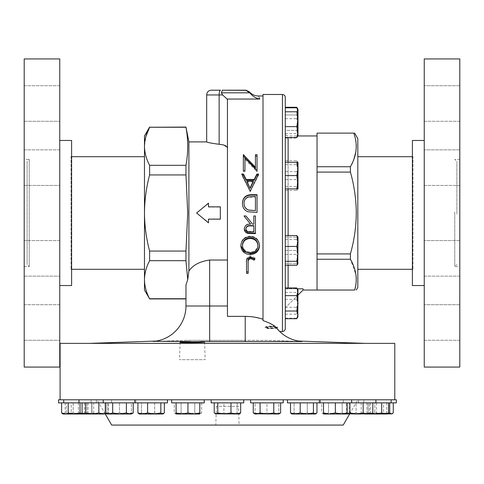 <?xml version="1.0" encoding="UTF-8"?>
<svg xmlns="http://www.w3.org/2000/svg" width="484" height="484" viewBox="0 0 484 484"><rect width="100%" height="100%" fill="white"/><g stroke="black" fill="none" stroke-linecap="round" stroke-linejoin="round"><path stroke-width="0.36" stroke-dasharray="2.42 1.81" d="M238.539 406.372L216.348 406.372L238.539 406.372L239.096 425.073L215.791 425.073L239.096 425.073M216.348 406.372L215.791 425.073M204.605 342.019L205.131 359.679L179.546 359.679L205.131 359.679M180.066 342.309L179.546 359.679M456.86 214.122L456.86 161.444L456.86 214.122M454.766 211.829L454.766 266.654L454.766 211.829M459.8 276.134L424.244 276.134L424.244 240.578L424.244 276.134L424.244 240.578L424.244 276.134L459.8 276.134L459.8 240.578L424.244 240.578L459.8 240.578L459.8 276.134M459.8 340.27L424.244 340.27L424.244 304.72L424.244 340.27L424.244 304.72L424.244 340.27L459.8 340.27L459.8 304.72L424.244 304.72L459.8 304.72L459.8 340.27M459.8 185.42L424.244 185.42L424.244 149.865L424.244 185.42L424.244 149.865L424.244 185.42L459.8 185.42L459.8 149.865L424.244 149.865L459.8 149.865L459.8 185.42M459.8 121.278L424.244 121.278L424.244 85.722L424.244 121.278L424.244 85.722L424.244 121.278L459.8 121.278L459.8 85.722L424.244 85.722L459.8 85.722L459.8 121.278M459.8 266.502L459.8 159.496L459.8 266.502L454.766 266.654L456.86 264.554M459.8 159.496L454.766 159.345L456.86 161.444M424.244 285.53L424.244 140.463L424.244 285.53M412.392 156.701L412.985 156.701L412.985 269.298L412.985 156.701L412.392 156.108L412.392 269.884L412.392 156.108M412.392 269.298L412.985 269.298L412.392 269.884M357.815 211.768L357.815 269.298L357.815 211.768M263 94.483L263 320.583L268.687 322.755M224.025 145.152L227.444 148.352L227.444 99.789L227.444 316.361L227.444 212.996L227.444 316.361L245.219 316.361L245.219 341.541L152.841 341.541L185.965 340.337L268.923 340.337L302.046 341.541L268.923 340.337L185.965 340.337L245.219 340.337L185.965 340.337L153.724 341.462M227.056 99.038L259.72 98.942M259.303 97.72L258.371 95.971M220.335 218.919L220.335 207.079L220.335 219.155L208.483 219.155L220.335 218.919L220.335 206.843L208.483 207.079L208.483 203.165L196.631 212.996L208.483 222.828L208.483 218.919L220.335 218.919M206.68 141.891L206.68 141.903C207.146 142.429 211.296 143.222 219.137 144.286L219.137 94.955A4.743 1.416 90 0 1 220.559 90.212L211.417 90.212M220.934 144.486L222.586 144.776M208.483 203.546L196.631 212.996L208.483 203.165L208.483 207.079L220.335 207.079L208.483 206.843M188.899 141.891L188.899 271.058C192.844 265.117 199.765 261.439 209.663 260.035L227.444 260.035M89.728 343.368L365.16 343.368L89.728 343.368M185.965 127.074L185.965 127.256C188.294 139.936 188.294 152.623 185.965 165.31L185.965 174.936L187.725 212.996L185.965 251.057L185.965 260.682L187.725 279.667L185.965 284.846L185.965 298.924L185.965 284.846L185.965 298.743L149.61 298.743C146.289 292.487 144.577 286.141 144.48 279.716C144.583 273.266 146.295 266.926 149.61 260.682L149.61 251.057C146.301 238.63 144.595 225.943 144.48 212.996C144.577 200.176 146.283 187.489 149.61 174.936L149.61 165.31C146.289 159.054 144.577 152.714 144.48 146.283L145.829 136.718M396.354 399.784L58.534 399.784M349.605 414.008L357.815 399.784L97.072 399.784L357.815 399.784M105.282 414.008L97.072 399.784M204.254 399.784L204.254 402.863L171.638 402.863L204.254 402.863L171.638 402.863L171.638 399.784M396.354 402.863L287.435 402.863L320.051 402.863L287.435 402.863L287.435 399.784M375.772 399.784L343.295 399.784L375.772 399.784M351.517 399.784L350.821 399.784L351.517 399.784M283.249 399.784L277.762 399.784L283.249 399.784L283.249 402.863L250.633 402.863L283.249 402.863L250.633 402.863L250.633 399.784M318.805 399.784L317.359 399.784L318.805 399.784M243.754 399.784L234.74 399.784L243.754 399.784L243.754 402.863L211.133 402.863L243.754 402.863L211.133 402.863L211.133 399.784M167.452 399.784L167.452 402.863L58.534 402.863M79.116 402.863L111.592 402.863L79.116 402.863M79.116 399.784L111.592 399.784L79.116 399.784M64.965 402.863L96.346 402.863L64.965 402.863M61.891 399.784L91.149 399.784L61.891 399.784M71.608 156.701L71.015 156.701L71.015 269.298L71.015 156.701L71.608 156.108L71.608 269.884L71.608 156.108M144.48 200.594L144.48 269.298L144.48 200.594M71.608 269.298L71.015 269.298L71.608 269.884M59.756 140.463L59.756 285.53L59.756 140.463M24.2 159.496L24.2 266.502L24.2 159.496L29.234 159.345L29.234 266.654L29.234 159.345L27.14 161.444L27.14 264.554L27.14 161.444M24.2 266.502L29.234 266.654L27.14 264.554M24.2 240.578L59.756 240.578L59.756 276.134L59.756 240.578L59.756 276.134L59.756 240.578L24.2 240.578L24.2 276.134L59.756 276.134L24.2 276.134L24.2 240.578M24.2 304.72L59.756 304.72L59.756 340.27L59.756 304.72L59.756 340.27L59.756 304.72L24.2 304.72L24.2 340.27L59.756 340.27L24.2 340.27L24.2 304.72M24.2 149.865L59.756 149.865L59.756 185.42L59.756 149.865L59.756 185.42L59.756 149.865L24.2 149.865L24.2 185.42L59.756 185.42L24.2 185.42L24.2 149.865M24.2 85.722L59.756 85.722L59.756 121.278L59.756 85.722L59.756 121.278L59.756 85.722L24.2 85.722L24.2 121.278L59.756 121.278L24.2 121.278L24.2 85.722M285.282 328.672L285.282 97.326M297.285 288.797L288.125 288.797C286.389 288.978 285.439 289.94 285.282 291.689L285.282 212.996L285.282 307.812L297.987 295.107M354.718 290.037L317.044 290.037L317.044 133.118L353.762 133.118L355.722 140.13M288.125 287.95L288.125 288.797C286.383 288.984 285.439 289.946 285.282 291.689L285.282 307.812L303.057 290.037L303.057 288.797L303.057 290.037L303.057 288.797L288.125 288.797L288.125 137.523M276.424 327.244C275.705 327.795 274.035 328.031 271.409 327.94C268.801 328.031 267.132 327.795 266.394 327.244L268.426 326.579L271.409 326.458C274.004 326.391 275.68 326.652 276.424 327.244L276.757 328.273L277.641 327.251C276.848 326.458 274.773 326.095 271.403 326.162L271.403 326.615C268.033 326.549 265.958 326.912 265.178 327.71C265.982 328.43 268.057 328.739 271.403 328.642L276.757 328.273L279.419 331.225M277.641 327.71L275.475 326.827L273.617 325.417M272.528 324.74L273.303 325.218M357.815 287.393L357.815 138.606M354.052 158.661L350.404 166.744L350.404 172.08C354.203 185.541 356.163 199.184 356.291 212.996C356.139 226.984 354.179 240.621 350.404 253.918L350.404 259.255L355.909 274.67M356.26 278.385L355.909 284.743M176.097 402.863L199.801 402.863L176.097 402.863L176.097 412.949L182.02 414.008L187.949 412.949L193.872 414.008L199.801 412.949L199.801 414.008L198.21 414.008L194.792 412.949L187.949 414.008L194.792 412.949L198.21 414.008L201.634 412.949L198.21 414.008L176.097 414.008L177.682 414.008L181.107 412.949L187.949 414.008L181.107 412.949L177.682 414.008L174.264 412.949L177.682 414.008L198.21 414.008L176.097 414.008L176.097 412.949M263 319.283L263 320.583L263 319.283L258.964 318.091M285.282 235.557L285.282 246.435M285.282 137.523L285.282 107.805L285.282 137.523M296.795 162.261L297.987 162.261L297.987 168.922L296.795 162.261L285.282 162.261L285.282 188.905L296.795 188.905L297.987 182.244L297.987 188.905L296.795 188.905M285.282 288.476L285.282 318.194L285.282 288.476L296.795 288.476L297.987 290.013L297.987 316.203L296.795 314.213L297.987 306.783L296.795 299.354L297.987 293.915L296.795 288.476M285.282 171.602L285.282 190.442L285.282 171.602L296.795 171.602L297.987 179.032L297.987 162.261L297.987 172.135L296.795 164.705L297.987 162.715L296.795 160.724L297.987 166.163L296.795 171.602M297.714 136.458L297.987 135.532L296.795 133.542L297.987 126.112L296.795 118.683L297.987 113.244L297.987 135.986L297.987 134.201L296.795 130.353L285.282 130.353L285.282 107.285L285.282 138.049L285.282 130.353L296.795 130.353L297.987 122.664L297.987 109.342L297.987 111.126L296.795 107.285M297.987 237.093L297.987 243.754L296.795 237.093L297.987 237.093L285.282 237.093L285.282 263.738L285.282 237.093L296.795 237.093L297.987 243.754L297.987 237.093L297.987 263.738L297.987 243.754L297.987 257.077L296.795 250.416L297.987 243.754L296.795 250.416L297.987 257.077L296.795 263.738L297.987 257.077L297.987 263.738L296.795 263.738L297.987 263.738M285.282 295.639L285.282 318.714L285.282 287.95L285.282 295.639L296.795 295.639L297.987 291.798L297.666 289.856M355.946 141.473L356.254 144.71M356.284 145.769L355.8 151.988M353.762 133.118C354.935 133.118 354.935 133.118 353.762 133.118M317.044 212.996L317.044 135.962L317.044 212.996M350.404 259.255L317.044 259.255M317.044 253.918L350.404 253.918M350.404 172.08L317.044 172.08M317.044 166.744L350.404 166.744M271.403 326.615L275.475 326.827M271.403 326.162C268.039 326.095 265.964 326.458 265.178 327.251C265.988 327.964 268.057 328.279 271.403 328.182C274.755 328.279 276.836 327.971 277.641 327.251M265.178 327.71L265.178 327.251M271.403 328.642L271.403 328.182M266.394 327.244L266.394 327.698L268.426 327.033L271.409 326.912L276.424 327.698M268.426 326.579L268.426 327.033M271.409 326.458L271.409 326.912M276.019 327.359L276.388 327.801L271.409 328.406C268.795 328.491 267.126 328.255 266.394 327.698M71.608 285.53L71.608 140.463M59.756 367.072L59.756 58.927M24.2 367.072L24.2 58.927M137.922 402.863L164.36 402.863L137.922 402.863L164.36 402.863L154.686 402.863L154.686 412.949L159.52 414.008L164.36 412.949L163.411 413.766L162.588 414.008L160.821 412.949L154.208 414.008L147.602 412.949L142.762 414.008L137.922 412.949L139.695 414.008L141.467 412.949L148.074 414.008L154.686 412.949L159.52 414.008L139.289 414.008L141.467 412.949L148.074 414.008L154.686 412.949L154.686 402.863L141.467 402.863L141.467 412.949L141.467 402.863L137.922 402.863L137.922 412.949M163.411 413.766L138.872 413.766L162.993 414.008L159.52 414.008L164.36 412.949L164.36 402.863M126.378 402.863L105.851 402.863L133.221 402.863L126.378 402.863L126.378 412.949L129.803 414.008L133.221 412.949M112.693 402.863L112.693 412.949L119.536 414.008L126.378 412.949M105.851 412.949L109.275 414.008L112.693 412.949M119.536 414.008L107.684 414.008L107.684 412.949L113.613 414.008L119.536 412.949L113.613 414.008L107.684 412.949L107.684 414.008L125.465 414.008L119.536 412.949L125.465 414.008L131.388 412.949L125.465 414.008L131.388 414.008L119.536 414.008M82.068 402.863L82.068 412.949L86.902 414.008L91.742 412.949L91.742 402.863L91.742 412.949L98.355 414.008L104.961 412.949L104.961 402.863L104.961 412.949L106.734 414.008L107.557 413.766L108.501 412.949L108.501 402.863L82.068 402.863L108.501 402.863L82.068 402.863L108.501 402.863L108.501 412.949L106.855 413.524M85.608 402.863L85.608 412.949L92.214 414.008L107.133 414.008L83.436 414.008L82.068 412.949L86.902 414.008L91.742 412.949L98.355 414.008L104.961 412.949L106.734 414.008L83.012 413.766M68.19 402.863L80.041 402.863L68.19 402.863L68.19 412.949L74.112 414.008L80.041 412.949L85.964 414.008L82.927 413.711M83.436 414.008L91.893 414.008L85.964 414.008L91.893 412.949L91.893 414.008L91.893 402.863L80.041 402.863L91.893 402.863L91.893 412.949L85.964 414.008L68.19 414.008L68.19 412.949M80.041 402.863L80.041 412.949M62.569 413.766L63.392 414.008L65.165 412.949L71.771 414.008L78.384 412.949L83.218 414.008L88.058 412.949L86.285 414.008L84.518 412.949L77.906 414.008L71.299 412.949L68.19 413.862M71.299 402.863L88.058 402.863L61.619 402.863L71.299 402.863L71.299 412.949M65.165 402.863L65.165 412.949M84.518 402.863L84.518 412.949M88.058 402.863L88.058 412.949M78.384 402.863L78.384 412.949M66.356 402.863L73.199 402.863L66.356 402.863L66.356 412.949L69.775 414.008L68.19 414.008L86.69 414.008L62.987 414.008M93.727 402.863L73.199 402.863L73.199 412.949L69.775 414.008L73.199 412.949L80.041 414.008L73.199 412.949L73.199 402.863L86.884 402.863L86.884 412.949L80.041 414.008L86.884 412.949L90.302 414.008L86.884 412.949L86.884 402.863L93.727 402.863L93.727 412.949L90.302 414.008L93.727 412.949L91.893 414.008L80.041 414.008L91.893 414.008M69.775 414.008L66.356 412.949L68.19 414.008L80.041 414.008L69.775 414.008M85.608 412.949L83.835 414.008L92.214 414.008M98.827 402.863L98.827 412.949L93.327 413.971M107.412 413.85L106.734 414.008L108.501 412.949L105.216 413.887M103.667 414.008L98.827 412.949M107.684 402.863L107.684 412.949L107.684 402.863L119.536 402.863L107.684 402.863M119.536 402.863L119.536 412.949L119.536 402.863L131.388 402.863L131.388 414.008L131.388 402.863L119.536 402.863M131.388 414.008L107.684 414.008M147.602 402.863L147.602 412.949M160.821 402.863L160.821 412.949M174.264 402.863L194.792 402.863L181.107 402.863L181.107 412.949L181.107 402.863L174.264 402.863L174.264 412.949L176.097 414.008M201.634 402.863L194.792 402.863L194.792 412.949L194.792 402.863L201.634 402.863L201.634 412.949L199.801 414.008M214.224 402.863L240.663 402.863L214.224 402.863L240.663 402.863L223.904 402.863L223.904 412.949L230.511 414.008L237.118 412.949L238.89 414.008L240.663 412.949L235.823 414.008L230.983 412.949L224.376 414.008L217.764 412.949L215.997 414.008L215.174 413.766L214.224 412.949L219.064 414.008L223.904 412.949L230.511 414.008L219.064 414.008L223.904 412.949L223.904 402.863L214.224 402.863L214.224 412.949L219.064 414.008L215.592 414.008L230.511 414.008L237.118 412.949L238.89 414.008L230.511 414.008L239.713 413.766L215.174 413.766M237.118 402.863L237.118 412.949L237.118 402.863M217.764 402.863L217.764 412.949M230.983 402.863L230.983 412.949M240.663 402.863L240.663 412.949M266.938 412.949L272.867 414.008L278.79 412.949L272.867 414.008L266.938 412.949L261.015 414.008L266.938 412.949L266.938 402.863L255.086 402.863L255.086 412.949L261.015 414.008L255.086 412.949L255.086 414.008L255.086 402.863L266.938 402.863L266.938 412.949M278.79 402.863L266.938 402.863L278.79 402.863L278.79 414.008L278.79 402.863M272.867 414.008L261.015 414.008L272.867 414.008M255.086 414.008L261.015 414.008L255.086 414.008L256.677 414.008L260.096 412.949L266.938 414.008L273.781 412.949L277.205 414.008L280.623 412.949M307.286 412.949L312.126 414.008L316.966 412.949L315.193 414.008L313.42 412.949L306.814 414.008L300.201 412.949L295.367 414.008L290.527 412.949L292.3 414.008L294.066 412.949L300.679 414.008L307.286 412.949L312.126 414.008L300.679 414.008L307.286 412.949L307.286 402.863L294.066 402.863L294.066 412.949L300.679 414.008L291.894 414.008L315.598 414.008L312.126 414.008L316.966 412.949L316.966 402.863L307.286 402.863L307.286 412.949M316.016 413.766L291.894 414.008L291.477 413.766L292.3 414.008L294.066 412.949L294.066 402.863L290.527 402.863L316.966 402.863L290.527 402.863L290.527 412.949M290.527 402.863L300.201 402.863L300.201 412.949M300.201 402.863L313.42 402.863L313.42 412.949M342.194 412.949L345.612 414.008L349.037 412.949L345.612 414.008L342.194 412.949L335.351 414.008L342.194 412.949L342.194 402.863L328.509 402.863L328.509 412.949L335.351 414.008L328.509 412.949L325.085 414.008L328.509 412.949L328.509 402.863L321.666 402.863L321.666 412.949L325.085 414.008L321.666 412.949L323.5 414.008L345.612 414.008L323.5 414.008L323.5 412.949L329.423 414.008L335.351 412.949L341.274 414.008L347.203 412.949L347.203 414.008L345.612 414.008L347.203 414.008L349.037 412.949L349.037 402.863L342.194 402.863L342.194 412.949M321.666 402.863L349.037 402.863M349.926 402.863L349.926 412.949L348.153 414.008L346.381 412.949L346.381 402.863L346.381 412.949L351.221 414.008L356.061 412.949L356.061 402.863L356.061 412.949L362.667 414.008L369.28 412.949L369.28 402.863L346.381 402.863L372.819 402.863L346.381 402.863L372.819 402.863L369.28 402.863L369.28 412.949L371.053 414.008L371.869 413.766L372.819 412.949L367.985 414.008L363.145 412.949L359.914 413.711M372.819 402.863L372.819 412.949M363.145 402.863L363.145 412.949M347.203 413.681L346.381 412.949L351.221 414.008L347.748 414.008L356.533 414.008L349.926 412.949M356.533 414.008L371.452 414.008L362.667 414.008L369.28 412.949L371.053 414.008L371.869 413.766L371.452 414.008L351.221 414.008L362.667 414.008L356.061 412.949L351.221 414.008L347.331 413.766M381.688 402.863L368.003 402.863L388.531 402.863L381.688 402.863L381.688 412.949L385.113 414.008L386.837 413.723M386.897 413.699L388.531 412.949M361.161 402.863L361.161 412.949L364.585 414.008L368.003 412.949L368.003 402.863L361.161 402.863L368.003 402.863L368.003 412.949L374.846 414.008L381.688 412.949M371.833 413.79L368.003 412.949L364.585 414.008L361.161 412.949L362.994 414.008L364.585 414.008L362.994 414.008L362.994 412.949L368.923 414.008L374.846 412.949L380.775 414.008L386.698 412.949L386.698 414.008L364.585 414.008M313.42 402.863L316.966 402.863M386.698 402.863L386.698 412.949L380.775 414.008L374.846 412.949L368.923 414.008L362.994 412.949L362.994 414.008L386.698 414.008L386.698 402.863L374.846 402.863L374.846 412.949L374.846 402.863L362.994 402.863L362.994 412.949L362.994 402.863L386.698 402.863M386.698 414.008L362.994 414.008M273.781 402.863L260.096 402.863L280.623 402.863L273.781 402.863L273.781 412.949M260.096 402.863L253.253 402.863L260.096 402.863L260.096 412.949M253.253 412.949L255.062 413.753M278.79 414.008L256.677 414.008M383.588 402.863L366.83 402.863L393.268 402.863L383.588 402.863L383.588 412.949L388.428 414.008L393.268 412.949M370.369 402.863L370.369 412.949L376.982 414.008L383.588 412.949M366.83 402.863L366.83 412.949L368.602 414.008L370.369 412.949M376.504 402.863L376.504 412.949L371.67 414.008L366.83 412.949M387.563 413.505L383.116 414.008L376.504 412.949M374.846 414.008L385.113 414.008M391.901 414.008L371.67 414.008M347.203 402.863L335.351 402.863L347.203 402.863L347.203 412.949M335.351 402.863L323.5 402.863L335.351 402.863L335.351 412.949M323.5 402.863L323.5 412.949M347.203 414.008L323.5 414.008M343.21 425.073L111.677 425.073M144.48 290.037L144.48 135.962M185.965 127.256L149.61 127.074M394.793 343.368L60.095 343.368M208.483 219.155L208.483 222.828L196.631 212.996L208.483 222.452M255.437 168.293L255.437 154.692M244.952 170.719L244.952 171.747L243.355 171.747L243.355 154.692M244.952 171.747L244.952 159.339L257.034 171.747L257.034 154.692M257.034 170.719L257.034 171.747M243.355 170.719L243.355 171.747M244.952 158.002L244.952 159.339M256.695 170.719L256.695 171.747M253.32 181.99L246.967 181.99M258.154 174.996L258.625 174.996L250.192 191.731L241.764 174.996L242.224 174.996M249.968 191.198L249.968 191.731M241.764 174.052L241.764 174.996M250.192 191.198L250.192 191.731M258.625 174.052L258.625 174.996M255.437 210.643L255.437 196.909L248.316 197.345L248.316 196.952M255.437 196.909L255.437 196.504M248.316 197.345C245.491 198.404 244.063 200.473 244.039 203.54M257.034 194.701L257.034 212.422L247.802 211.792C244.232 210.256 242.442 207.509 242.448 203.54L242.448 203.304M245.866 228.551C246.447 230.771 247.996 231.715 250.506 231.376L253.84 231.376L253.84 225.647M253.84 231.376L253.84 231.836M253.84 215.888L255.437 215.888M244.099 215.961L246.011 215.888L252.545 223.88L253.84 224.153M244.269 228.938L244.269 228.551C244.831 225.193 246.931 223.632 250.573 223.88M255.437 233.131L255.437 233.633M242.448 244.952C242.956 249.29 245.551 251.613 250.228 251.922C254.862 251.601 257.434 249.254 257.942 244.88M250.228 251.922L250.228 252.89M240.851 245.745L240.851 244.952C241.395 239.532 244.499 236.579 250.167 236.101C255.806 236.525 258.934 239.447 259.539 244.874L259.539 245.666M250.167 236.676L250.167 236.101M248.141 273.351L248.141 261.711M246.55 261.554L246.55 262.764L246.55 261.554C246.084 258.365 247.463 256.508 250.694 255.988L254.983 257.833L254.451 258.523M246.55 271.881L246.55 273.351M250.694 255.988L250.694 257.058M254.983 257.833L254.983 258.952M222.386 90.212L221.406 92.825L249.756 92.825L246.671 90.351M206.68 94.955L222.64 94.955L221.406 92.825M259.745 99.038C256.012 98.379 252.678 96.304 249.756 92.825M222.64 94.955L225.423 97.532M227.444 99.789L227.444 148.352M300.219 341.305L245.219 341.541L245.219 340.337L245.219 341.541M249.98 316.566L254.711 317.177M185.965 260.682L149.61 260.682M185.965 251.057L149.61 251.057M185.965 174.936L149.61 174.936M185.965 165.31L149.61 165.31M296.795 265.274L297.987 259.835L296.795 254.396L297.987 246.967L296.795 239.538L297.987 237.547L297.714 236.628M285.282 254.396L296.795 254.396M285.282 239.538L296.795 239.538M296.795 107.805L297.987 113.244L297.987 109.342M285.282 133.542L296.795 133.542M285.282 118.683L296.795 118.683M297.987 168.922L297.987 182.244L296.795 175.583L297.987 168.922M285.282 175.583L296.795 175.583M297.987 299.886L297.987 290.467L296.795 292.457L297.987 299.886L296.795 307.316L297.987 312.755L297.987 299.886M297.987 312.755L297.987 316.657L296.795 318.194L297.987 312.755M285.282 299.354L296.795 299.354M285.282 292.457L296.795 292.457M285.282 307.316L296.795 307.316M285.282 318.194L296.795 318.194M285.282 314.213L296.795 314.213M297.987 188.445L297.987 179.032L296.795 186.455L297.987 188.445L296.795 190.442L297.987 185.003L297.987 188.445M297.987 185.003L297.987 172.135L296.795 179.564L297.987 185.003M285.282 160.724L296.795 160.724M285.282 186.455L296.795 186.455M285.282 190.442L296.795 190.442M285.282 179.564L296.795 179.564M285.282 164.705L296.795 164.705M297.351 108.368L297.987 111.126L297.987 122.664L296.795 114.974L297.987 122.664L296.795 130.353L297.987 134.201L296.795 138.049L297.987 134.201L297.987 122.664L297.987 135.986L288.125 135.962C286.395 135.792 285.451 134.842 285.282 133.118M296.795 114.974L297.987 111.126L296.795 114.974L285.282 114.974L296.795 114.974M285.282 138.049L296.795 138.049L297.987 135.986M285.282 250.416L296.795 250.416L285.282 250.416M285.282 263.738L296.795 263.738L285.282 263.738M296.795 318.714L297.987 314.872L296.795 311.024L297.987 303.335L296.795 295.639M285.282 311.024L296.795 311.024M297.642 289.783L296.795 287.95M297.714 289.541L297.987 316.657M459.8 58.927L459.8 367.072M424.244 58.927L424.244 367.072M412.392 140.463L412.392 285.53M199.801 402.863L199.801 412.949M187.949 402.863L187.949 412.949M282.438 94.483L282.438 331.516M288.125 162.261L288.125 188.905M288.125 235.557L288.125 265.274M271.409 327.94L271.409 328.406M253.398 196.909L253.398 196.504M250.506 231.376L250.506 231.836M227.444 306.003L209.663 306.003L209.663 260.035M209.663 341.541L209.663 306.003L185.965 306.003M343.295 402.863L343.295 399.784L343.295 402.863M363.738 402.863L363.738 399.784M358.541 402.863L358.541 399.784L358.541 402.863M319.041 402.863L319.041 399.784L319.041 402.863M134.836 402.863L134.836 399.784M103.225 402.863L103.225 399.784M111.592 402.863L111.592 399.784L111.592 402.863M96.346 402.863L96.346 399.784L96.346 402.863M91.149 402.863L91.149 399.784M135.847 402.863L135.847 399.784L135.847 402.863M86.69 414.008L87.108 413.766M63.731 402.863L63.731 399.784M78.977 402.863L78.977 399.784M320.051 402.863L320.051 399.784M351.656 402.863L351.656 399.784M375.911 402.863L375.911 399.784M391.157 402.863L391.157 399.784M368.197 414.008L367.779 413.766M297.987 188.905L297.714 189.371M297.987 162.261L297.714 161.789"/><path stroke-width="0.73" d="M204.605 342.019C205.343 341.444 179.316 341.813 180.066 342.309C179.292 342.793 205.398 342.533 204.605 342.019M424.244 140.463L412.392 140.463L412.392 285.53L424.244 285.53M459.8 367.072L459.8 58.927L424.244 58.927L424.244 367.072L459.8 367.072M251.771 258.976L250.603 258.74C248.54 259.345 247.723 260.743 248.141 262.927L248.141 273.351L246.55 273.351L246.55 262.764C246.06 259.527 247.445 257.621 250.694 257.058L254.983 258.952L254.039 260.204L251.771 258.976L251.771 257.863L250.603 257.633C248.552 258.202 247.735 259.563 248.141 261.711L248.141 262.927L248.141 261.711M240.851 245.745C241.341 240.239 244.45 237.214 250.167 236.676C255.861 237.16 258.982 240.155 259.539 245.666C259.079 251.093 256 254.07 250.307 254.596C244.541 254.209 241.383 251.263 240.851 245.745M253.84 224.153L253.84 215.961L255.437 215.961L255.437 233.633L247.85 233.391C245.576 232.774 244.378 231.285 244.269 228.938C244.801 225.52 246.9 223.923 250.573 224.153L244.039 215.961L246.011 215.961L252.545 224.153L253.84 224.153M263 319.392L263 319.283C257.845 317.45 251.922 316.476 245.219 316.361L227.444 316.361L227.444 99.789L227.056 99.038L227.444 99.789M259.72 98.942L259.303 97.72M225.423 97.532L227.056 99.038L259.745 99.038C258.039 94.955 258.039 94.955 259.745 99.038C256.012 98.379 252.678 96.304 249.756 92.825L221.406 92.825L222.64 94.955L219.137 94.955L219.137 144.286C211.314 143.228 207.158 142.429 206.68 141.903L206.68 94.955L206.68 141.891L188.899 141.891L185.965 127.074L149.61 127.256C146.289 133.511 144.577 139.852 144.48 146.283L144.48 279.716C144.583 286.165 146.295 292.505 149.61 298.743L144.48 290.037L144.48 279.716C144.577 273.285 146.289 266.944 149.61 260.682L149.61 251.057C146.301 238.63 144.595 225.943 144.48 212.996C144.577 200.176 146.283 187.489 149.61 174.936L149.61 165.31C146.295 159.073 144.583 152.732 144.48 146.283L144.48 135.962L149.61 127.074M257.034 170.719L244.952 158.002L244.952 170.719L243.355 170.719L243.355 154.692L255.437 167.18L255.437 154.692L257.034 154.692L257.034 170.719M241.764 174.052L243.494 174.052L246.126 179.467L254.185 179.467L256.889 174.052L258.625 174.052L250.192 191.198L241.764 174.052M257.034 212.403L247.802 211.762C244.208 210.153 242.423 207.333 242.448 203.304C242.762 197.635 245.793 194.768 251.523 194.701L257.034 194.701L257.034 212.403M208.483 222.452L208.483 219.155L220.335 219.155L220.335 206.843L208.483 206.843L208.483 203.546M227.444 260.035L209.663 260.035C199.765 261.439 192.844 265.117 188.899 271.058L188.899 141.891M227.444 148.352C227.268 146.083 224.503 144.728 219.137 144.286L220.934 144.486M222.586 144.776L224.025 145.152M156.477 341.038L89.728 343.368M199.922 341.541L302.046 341.541L298.41 341.038L365.16 343.368M149.61 298.924L185.965 298.924L185.965 306.003A35.556 35.556 0 0 1 154.668 341.305L190.393 341.541M209.663 260.035L209.663 306.003L185.965 306.003A35.556 35.556 0 0 1 154.668 341.305A35.556 35.556 0 0 0 185.965 306.003L185.965 284.846L187.725 279.667L188.899 271.058L187.725 279.667L185.965 260.682L185.965 251.057L187.725 212.996L185.965 174.936L185.965 165.31C188.294 152.623 188.294 139.936 185.965 127.256L185.965 127.074M60.095 399.784L60.095 343.368L394.793 343.368L394.793 399.784M167.452 399.784L167.452 402.863L58.534 402.863L58.534 399.784L396.354 399.784L396.354 402.863L391.157 402.863L391.157 399.784M105.282 414.008L111.677 425.073L343.21 425.073L349.605 414.008M171.638 399.784L171.638 402.863L204.254 402.863L204.254 399.784M287.435 399.784L287.435 402.863L391.157 402.863M250.633 399.784L250.633 402.863L283.249 402.863L283.249 399.784M211.133 399.784L211.133 402.863L243.754 402.863L243.754 399.784M24.2 58.927L24.2 367.072L59.756 367.072L59.756 58.927L24.2 58.927M59.756 285.53L71.608 285.53L71.608 140.463L59.756 140.463M282.438 94.483C284.162 94.646 285.112 95.596 285.282 97.326L285.282 328.672C285.112 330.403 284.162 331.346 282.438 331.516L282.438 94.483L263 94.483L263 320.583C270.036 323.034 274.488 325.423 276.352 327.753L275.475 326.827M297.987 295.107L303.057 290.037L303.057 288.797L297.285 288.797M276.757 328.273C280.738 332.756 280.599 332.581 276.352 327.753A35.556 35.556 0 0 0 300.219 341.305L298.41 341.038M268.687 322.755L272.528 324.74M273.303 325.218L273.617 325.417M354.645 133.118L357.815 138.606L357.815 287.393L356.291 290.037M350.404 253.918C354.179 240.621 356.139 226.984 356.291 212.996C356.163 199.184 354.203 185.541 350.404 172.08L350.404 166.744C356.805 155.691 357.924 144.48 353.762 133.118C354.935 133.118 354.935 133.118 353.762 133.118L317.044 133.118L317.044 290.037L354.718 290.037C357.688 279.649 356.248 269.388 350.404 259.255L350.404 253.918L317.044 253.918M354.718 290.037C356.805 290.037 356.805 290.037 354.718 290.037C356.805 290.037 356.805 290.037 354.718 290.037L355.909 284.743M355.909 274.67L356.26 278.385M296.795 246.435L297.987 253.864L296.795 261.293L297.987 263.284L297.714 264.21L297.987 240.996L296.795 246.435L285.282 246.435L285.282 235.557L296.795 235.557L297.987 240.996L297.987 237.093L296.795 235.557M296.795 188.905L297.987 188.905L297.987 182.244L296.795 188.905L285.282 188.905L285.282 162.261L296.795 162.261L297.987 168.922L296.795 175.583L297.987 182.244L297.987 162.261L296.795 162.261M355.722 140.13L355.946 141.473M356.254 144.71L356.284 145.769M355.8 151.988L354.052 158.661M317.044 259.255L350.404 259.255M350.404 166.744L317.044 166.744M317.044 172.08L350.404 172.08M147.602 412.949L142.762 414.008L137.922 412.949L139.289 414.008L154.208 414.008L147.602 412.949L147.602 402.863M137.922 402.863L137.922 412.949M160.821 412.949L154.208 414.008L162.588 414.008L160.821 412.949L160.821 402.863M164.36 402.863L164.36 412.949L162.588 414.008L163.411 413.766M112.693 402.863L112.693 412.949L109.275 414.008L105.851 412.949L105.851 402.863M126.378 402.863L126.378 412.949L119.536 414.008L112.693 412.949M133.221 402.863L133.221 412.949L129.803 414.008L126.378 412.949M105.851 412.949L107.684 414.008L131.388 414.008L133.221 412.949M85.608 402.863L85.608 412.949L83.835 414.008L82.068 412.949L82.068 402.863M98.827 402.863L98.827 412.949L92.214 414.008L85.608 412.949M106.855 413.524L103.667 414.008L98.827 412.949M105.216 413.887L107.412 413.85M103.667 414.008L74.112 414.008L68.19 412.949L68.19 414.008L74.112 414.008L80.041 412.949L80.041 402.863M68.19 402.863L68.19 412.949M82.927 413.711L80.041 412.949M61.619 412.949L62.987 414.008L66.459 414.008L61.619 412.949L61.619 402.863M68.19 413.862L66.459 414.008L68.19 414.008M93.327 413.971L92.214 414.008M359.914 413.711L356.533 414.008L349.926 412.949L348.153 414.008L347.203 413.681M388.531 402.863L388.531 412.949L385.113 414.008L381.688 412.949L374.846 414.008L371.833 413.79M381.688 402.863L381.688 412.949M364.585 414.008L386.698 414.008L388.531 412.949M230.983 402.863L230.983 412.949L224.376 414.008L217.764 412.949L215.997 414.008L214.224 412.949L214.224 402.863M217.764 402.863L217.764 412.949M240.663 402.863L240.663 412.949L235.823 414.008L230.983 412.949M215.174 413.766L239.296 414.008L240.663 412.949M313.42 412.949L306.814 414.008L300.201 412.949L295.367 414.008L290.527 412.949L291.894 414.008L315.193 414.008L313.42 412.949L313.42 402.863M300.201 402.863L300.201 412.949M316.966 402.863L316.966 412.949L315.193 414.008L316.016 413.766M290.527 402.863L290.527 412.949M273.781 402.863L273.781 412.949L266.938 414.008L260.096 412.949L256.677 414.008L253.253 412.949L253.253 402.863M260.096 402.863L260.096 412.949M280.623 402.863L280.623 412.949L277.205 414.008L273.781 412.949M255.062 413.753L278.79 414.008L280.623 412.949M253.253 412.949L255.086 414.008L256.677 414.008M393.268 402.863L393.268 412.949L391.495 414.008L389.723 412.949L387.563 413.505M389.723 402.863L389.723 412.949M371.67 414.008L374.846 414.008M385.113 414.008L392.318 413.766M347.203 412.949L341.274 414.008L335.351 412.949L329.423 414.008L323.5 412.949L323.5 414.008L347.203 414.008L347.203 402.863M335.351 402.863L335.351 412.949M323.5 402.863L323.5 412.949M372.819 412.949L367.985 414.008L363.145 412.949L356.533 414.008L371.869 413.766L372.819 412.949L372.819 402.863M363.145 402.863L363.145 412.949M349.926 402.863L349.926 412.949M347.331 413.766L356.533 414.008M145.829 136.718L149.61 127.256L185.965 127.256M208.483 206.843L208.483 203.165L196.631 212.996L208.483 222.828L208.483 219.155M255.437 156.108L257.034 156.108M243.355 156.108L255.437 168.293L255.437 167.18M243.718 154.692L243.718 156.108M250.101 187.804L253.32 181.222L246.967 181.222L250.101 188.421L253.32 181.99L253.32 181.222M250.101 188.421L246.967 181.99L246.967 181.222M242.224 174.996L243.494 174.996L246.126 180.284L254.185 180.284L256.889 174.996L258.154 174.996M256.889 174.052L256.889 174.996M254.185 179.467L254.185 180.284M246.126 179.467L246.126 180.284M243.494 174.052L243.494 174.996M255.437 196.504L248.316 196.952C245.467 198.071 244.045 200.188 244.039 203.31C244.051 206.65 245.612 208.913 248.722 210.086L255.437 210.582L255.437 196.504M244.039 203.31L244.039 203.54C244.069 206.831 245.63 209.034 248.722 210.153L255.437 210.582M242.448 203.54C242.823 197.956 245.848 195.161 251.523 195.149L257.034 195.149M251.523 194.701L251.523 195.149M253.84 231.836L253.84 225.961L250.585 225.937C247.996 225.617 246.423 226.615 245.866 228.938C246.417 231.195 247.965 232.163 250.506 231.836L253.84 231.836M245.866 228.938L245.866 228.551C246.471 226.258 248.044 225.284 250.585 225.623L253.84 225.647L253.84 225.961M244.329 229.343L247.85 232.895L255.437 233.131L255.437 215.961M253.84 223.88L253.84 215.961M250.573 224.153L244.039 215.888M247.85 232.895L247.85 233.391M250.228 252.89C254.905 252.527 257.476 250.119 257.942 245.672C257.47 241.238 254.899 238.836 250.228 238.455C245.515 238.793 242.92 241.226 242.448 245.751C242.92 250.155 245.509 252.539 250.228 252.89M250.228 238.455L250.228 237.838C254.856 238.17 257.428 240.518 257.942 244.88L257.942 245.672M250.228 237.838C245.557 238.128 242.962 240.5 242.448 244.952L242.448 245.751M259.539 244.874C259.031 250.216 255.951 253.12 250.307 253.586L243.996 251.486L240.899 245.854M250.307 254.596L250.307 253.586M254.451 258.523L254.039 259.061L251.771 257.863M248.141 271.881L246.55 271.881L246.55 262.764M250.603 257.633L250.603 258.74M254.039 259.061L254.039 260.204M211.417 90.212A4.743 4.743 0 0 0 206.68 94.955A4.743 4.743 0 0 1 211.417 90.212L220.559 90.212A4.743 1.416 90 0 0 219.137 94.955L206.68 94.955M249.756 92.825L245.588 90.212L222.386 90.212L246.671 90.351M222.386 90.212L221.406 92.825M227.056 99.038L222.64 94.955M153.724 341.462L154.499 341.323M301.744 341.522L302.046 341.541M300.219 341.305A35.556 35.556 0 0 1 276.388 327.801A35.556 35.556 0 0 0 300.219 341.305A35.556 35.556 0 0 1 276.352 327.753M245.219 341.541L245.219 316.361L249.98 316.566M254.711 317.177L258.964 318.091M185.965 260.682L149.61 260.682M185.965 298.743L149.61 298.743M185.965 165.31L149.61 165.31M185.965 174.936L149.61 174.936M185.965 251.057L149.61 251.057M297.714 264.21L296.795 265.274L285.282 265.274M285.282 261.293L296.795 261.293M297.987 132.084L297.987 109.795L296.795 111.786L297.987 119.215L296.795 126.645L297.987 132.084L296.795 137.523L297.987 135.986L297.987 132.084M297.714 108.87L297.987 109.795L296.795 107.805L285.282 107.805M285.282 126.645L296.795 126.645M285.282 137.523L296.795 137.523M285.282 111.786L296.795 111.786M285.282 175.583L296.795 175.583M285.282 107.285L296.795 107.285L297.351 108.368M285.282 318.714L296.795 318.714L297.987 314.872L296.795 311.024L285.282 311.024M285.282 295.639L296.795 295.639L297.987 303.335L296.795 311.024M285.282 287.95L296.795 287.95L297.987 291.798L296.795 295.639M297.714 317.123L297.987 290.013L296.795 287.95M187.949 412.949L182.02 414.008L176.097 412.949L176.097 414.008L193.872 414.008L187.949 412.949L187.949 402.863M176.097 402.863L176.097 412.949M199.801 412.949L193.872 414.008L199.801 414.008L199.801 402.863M288.125 137.523L288.125 162.261M288.125 188.905L288.125 235.557M288.125 265.274L288.125 287.95M250.585 225.623L250.585 225.937M251.88 233.131L251.88 233.633M209.663 341.541L209.663 306.003L227.444 306.003M185.965 306.003A35.556 35.556 0 0 1 154.668 341.305M412.392 269.298L357.815 269.298M263 95.971L258.371 95.971C254.784 95.905 251.795 94.537 249.399 91.857L245.805 90.212M351.656 402.863L351.656 399.784M320.051 402.863L320.051 399.784M71.608 269.298L144.48 269.298M317.044 290.037L303.057 290.037M282.438 331.516L279.716 331.516M317.044 135.962L297.987 135.962M71.608 156.701L144.48 156.701M134.836 402.863L134.836 399.784M103.225 402.863L103.225 399.784M83.436 414.008L83.012 413.766M78.977 402.863L78.977 399.784M63.731 402.863L63.731 399.784M375.911 402.863L375.911 399.784M297.987 109.342L296.795 107.285M297.987 316.657L296.795 318.714M412.392 156.701L357.815 156.701"/></g></svg>
